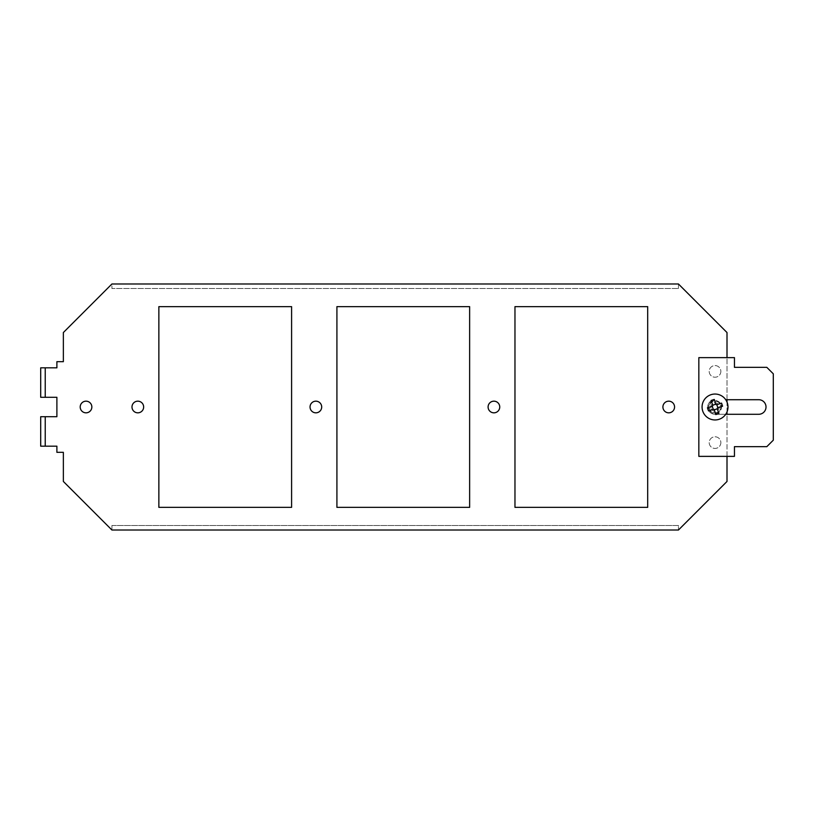 <?xml version="1.0" encoding="UTF-8"?>
<svg xmlns="http://www.w3.org/2000/svg" width="814" height="814" viewBox="0 0 814 814"><rect width="100%" height="100%" fill="white"/><g stroke="black" fill="none" stroke-linecap="round" stroke-linejoin="round"><path stroke-width="0.61" stroke-dasharray="4.07 3.05" d="M708.882 409.025A6.471 6.471 0 0 1 713.003 400.854A6.471 6.471 0 0 1 721.173 404.975A6.471 6.471 0 0 1 717.053 413.146A6.471 6.471 0 0 1 708.882 409.025A6.471 6.471 0 0 0 717.053 413.146A6.471 6.471 0 0 0 721.173 404.975A6.471 6.471 0 0 0 713.003 400.854A6.471 6.471 0 0 0 708.882 409.025M711.029 408.323A4.212 4.212 0 0 1 713.715 403.001A4.212 4.212 0 0 1 719.027 405.677A4.212 4.212 0 0 1 716.351 410.999A4.212 4.212 0 0 1 711.029 408.323M727.329 402.94A12.953 12.953 0 0 1 719.088 419.302A12.953 12.953 0 0 1 702.726 411.06A12.953 12.953 0 0 1 710.968 394.698A12.953 12.953 0 0 1 727.329 402.94M707.468 407.783L712.219 406.227M713.227 409.3L708.485 410.867M712.728 405.199L711.161 400.457M714.244 399.44L715.801 404.192M716.829 404.7L721.57 403.134M722.588 406.217L717.846 407.773M717.327 408.801L718.894 413.543M715.821 414.56L714.254 409.808M734.452 357.631L698.839 357.631L698.839 456.369L734.452 456.369L734.452 446.652L766.829 446.652L773.3 440.181L773.3 373.819L766.829 367.348L734.452 367.348L734.452 357.631M725.732 399.715L758.729 399.715A7.285 7.285 0 0 1 766.015 407A7.285 7.285 0 0 1 758.729 414.285L715.028 414.285A7.285 7.285 0 0 1 707.742 407A7.285 7.285 0 0 0 715.028 414.285L725.732 414.285M707.742 407A7.285 7.285 0 0 1 715.028 399.715A7.285 7.285 0 0 0 707.742 407M45.228 367.826L45.228 397.293M727.004 456.369L727.004 414.285M727.004 411.925L727.004 402.075M727.004 399.715L727.004 357.631M45.228 416.707L45.228 446.174M720.858 442.613A5.83 5.83 0 0 1 715.028 448.433A5.83 5.83 0 0 1 709.198 442.613A5.83 5.83 0 0 1 715.028 436.782A5.83 5.83 0 0 1 720.858 442.613A5.83 5.83 0 0 1 715.028 448.433A5.83 5.83 0 0 1 709.198 442.613A5.83 5.83 0 0 1 715.028 436.782A5.83 5.83 0 0 1 720.858 442.613M720.858 371.388A5.83 5.83 0 0 1 715.028 377.218A5.83 5.83 0 0 1 709.198 371.388A5.83 5.83 0 0 1 715.028 365.567A5.83 5.83 0 0 1 720.858 371.388A5.83 5.83 0 0 1 715.028 377.218A5.83 5.83 0 0 1 709.198 371.388A5.83 5.83 0 0 1 715.028 365.567A5.83 5.83 0 0 1 720.858 371.388M720.858 407A5.83 5.83 0 0 1 715.028 412.83A5.83 5.83 0 0 1 709.198 407A5.83 5.83 0 0 1 715.028 401.17A5.83 5.83 0 0 1 720.858 407A5.83 5.83 0 0 1 715.028 412.83A5.83 5.83 0 0 1 709.198 407A5.83 5.83 0 0 1 715.028 401.17A5.83 5.83 0 0 1 720.858 407M40.7 397.293L56.888 397.293L56.888 416.707L40.7 416.707L40.7 446.174L56.888 446.174L56.888 452.319L63.36 452.319L63.36 481.461L111.925 530.016L678.449 530.016L727.004 481.461L727.004 332.539L678.449 283.984L678.449 288.512L678.449 283.984L111.925 283.984L111.925 288.512L678.449 288.512L111.925 288.512L111.925 283.984L63.36 332.539L63.36 361.681L56.888 361.681L56.888 367.826L40.7 367.826L40.7 397.293M111.925 525.488L111.925 530.016L111.925 525.488L678.449 525.488L678.449 530.016L678.449 525.488L111.925 525.488M668.732 412.83A5.83 5.83 0 0 0 674.562 407A5.83 5.83 0 0 0 668.732 401.17A5.83 5.83 0 0 0 662.911 407A5.83 5.83 0 0 0 668.732 412.83M86.019 412.83A5.83 5.83 0 0 0 91.85 407A5.83 5.83 0 0 0 86.019 401.17A5.83 5.83 0 0 0 80.199 407A5.83 5.83 0 0 0 86.019 412.83M493.925 412.83A5.83 5.83 0 0 0 499.745 407A5.83 5.83 0 0 0 493.925 401.17A5.83 5.83 0 0 0 488.095 407A5.83 5.83 0 0 0 493.925 412.83M315.873 412.83A5.83 5.83 0 0 0 321.693 407A5.83 5.83 0 0 0 315.873 401.17A5.83 5.83 0 0 0 310.042 407A5.83 5.83 0 0 0 315.873 412.83M336.915 507.356L336.915 306.644L469.637 306.644L469.637 507.356L336.915 507.356M137.82 412.83A5.83 5.83 0 0 0 143.651 407A5.83 5.83 0 0 0 137.82 401.17A5.83 5.83 0 0 0 131.99 407A5.83 5.83 0 0 0 137.82 412.83M158.862 507.356L158.862 306.644L291.595 306.644L291.595 507.356L158.862 507.356M514.967 507.356L514.967 306.644L647.69 306.644L647.69 507.356L514.967 507.356"/><path stroke-width="1.22" d="M707.966 409.33L707.468 407.783L712.219 406.227L712.728 405.199L711.161 400.457L714.244 399.44L715.801 404.192L716.829 404.7L721.57 403.134L722.588 406.217L717.846 407.773L717.327 408.801L718.894 413.543L715.821 414.56L714.254 409.808L713.227 409.3L708.485 410.867L707.966 409.33M713.227 409.3L712.219 406.227A0.814 0.814 0 0 0 712.728 405.199L715.801 404.192A0.814 0.814 0 0 0 716.829 404.7L717.846 407.773A0.814 0.814 0 0 0 717.327 408.801L714.254 409.808A0.814 0.814 0 0 0 713.227 409.3M734.452 357.631L698.839 357.631L698.839 456.369L734.452 456.369L734.452 446.652L766.829 446.652L773.3 440.181L773.3 373.819L766.829 367.348L734.452 367.348L734.452 357.631M725.732 414.285L758.729 414.285A7.285 7.285 0 0 0 766.015 407A7.285 7.285 0 0 0 758.729 399.715L725.732 399.715M45.228 416.707L45.228 446.174L40.7 446.174L40.7 416.707L56.888 416.707L56.888 397.293L40.7 397.293L40.7 367.826L56.888 367.826L56.888 361.681L63.36 361.681L63.36 332.539L111.925 283.984L678.449 283.984L727.004 332.539L727.004 357.631M45.228 446.174L56.888 446.174L56.888 452.319L63.36 452.319L63.36 481.461L111.925 530.016L678.449 530.016L727.004 481.461L727.004 456.369M727.004 414.285L727.004 411.925M727.004 402.075L727.004 399.715M668.732 401.17A5.83 5.83 0 0 1 674.562 407A5.83 5.83 0 0 1 668.732 412.83A5.83 5.83 0 0 1 662.911 407A5.83 5.83 0 0 1 668.732 401.17M86.019 401.17A5.83 5.83 0 0 1 91.85 407A5.83 5.83 0 0 1 86.019 412.83A5.83 5.83 0 0 1 80.199 407A5.83 5.83 0 0 1 86.019 401.17M493.925 401.17A5.83 5.83 0 0 1 499.745 407A5.83 5.83 0 0 1 493.925 412.83A5.83 5.83 0 0 1 488.095 407A5.83 5.83 0 0 1 493.925 401.17M315.873 401.17A5.83 5.83 0 0 1 321.693 407A5.83 5.83 0 0 1 315.873 412.83A5.83 5.83 0 0 1 310.042 407A5.83 5.83 0 0 1 315.873 401.17M469.637 507.356L336.915 507.356L336.915 306.644L469.637 306.644L469.637 507.356M137.82 401.17A5.83 5.83 0 0 1 143.651 407A5.83 5.83 0 0 1 137.82 412.83A5.83 5.83 0 0 1 131.99 407A5.83 5.83 0 0 1 137.82 401.17M291.595 507.356L158.862 507.356L158.862 306.644L291.595 306.644L291.595 507.356M514.967 507.356L514.967 306.644L647.69 306.644L647.69 507.356L514.967 507.356M45.228 367.826L45.228 397.293M702.726 411.06A12.953 12.953 0 0 0 719.088 419.302A12.953 12.953 0 0 0 727.329 402.94A12.953 12.953 0 0 0 710.968 394.698A12.953 12.953 0 0 0 702.726 411.06"/></g></svg>
